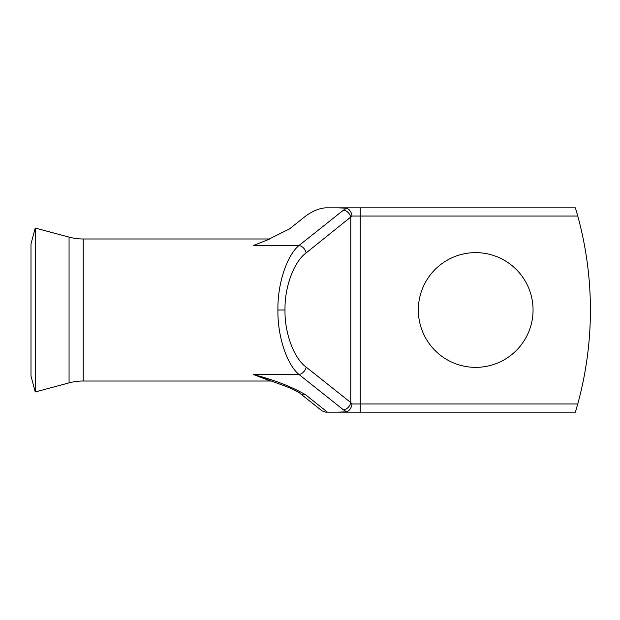 <?xml version="1.0" encoding="UTF-8"?>
<svg xmlns="http://www.w3.org/2000/svg" width="620" height="620" viewBox="0 0 620 620"><rect width="100%" height="100%" fill="white"/><g stroke="black" fill="none" stroke-linecap="round" stroke-linejoin="round"><path stroke-width="0.93" d="M69.068 382.881A54.63 54.63 0 0 1 83.212 381.021L83.212 238.979A54.63 54.63 0 0 1 69.068 237.119L35.239 228.052L35.239 391.949L69.068 382.881L69.068 237.119M35.239 391.949L31 376.115L31 243.885L35.239 228.052M475.687 252.635A57.365 57.365 0 0 0 418.329 310A57.365 57.365 0 0 0 475.687 367.365A57.365 57.365 0 0 0 533.053 310A57.365 57.365 0 0 0 475.687 252.635M306.148 367.094L350.773 402.574L350.773 217.426A8.192 6.595 -128.5 0 0 343.674 209.978L346.727 208.157C349.68 209.483 351.447 212.11 352.013 216.039L306.148 252.906C293.919 261.687 284.518 287.076 285.006 310C284.518 332.925 293.919 358.313 306.148 367.094A8.192 6.595 128.5 0 1 299.057 374.542C286.82 364.614 277.419 335.908 277.915 310C277.419 284.092 286.82 255.386 299.057 245.458L253.448 245.458L269.274 239.227M306.148 252.906A8.192 6.595 -128.5 0 0 299.057 245.458L343.674 209.978M269.871 238.979L83.212 238.979M270.591 381.021L83.212 381.021M270.126 380.874L253.448 374.542C274.11 379.874 291.462 386.601 305.497 394.715A8.192 6.595 128.5 0 1 300.398 393.685A8.192 6.595 128.5 0 1 300.398 393.677C299.235 392.328 294.415 389.895 285.952 386.369L253.448 374.542L299.057 374.542L343.674 410.021A8.192 6.595 128.5 0 0 350.773 402.574L352.013 403.961C351.447 407.89 349.68 410.518 346.727 411.843L343.674 410.021M253.448 245.458L266.623 240.289L289.494 228.919L305.699 216.039C312.519 211.095 319.106 208.359 325.469 207.84L575.399 207.84L577.755 216.039A355.097 355.097 0 0 1 577.755 403.961L575.399 412.161L325.717 412.161L322.012 410.866L300.398 393.685M337.365 412.161L346.727 411.843M346.727 208.157L337.365 207.84M360.236 412.161L360.236 216.039L577.755 216.039L575.399 207.84M268.522 380.354L267.832 380.145M277.915 310L285.006 310M352.013 403.961L577.755 403.961M352.013 216.039L360.236 216.039L360.236 207.84M305.497 394.715L327.438 412.161"/></g></svg>
